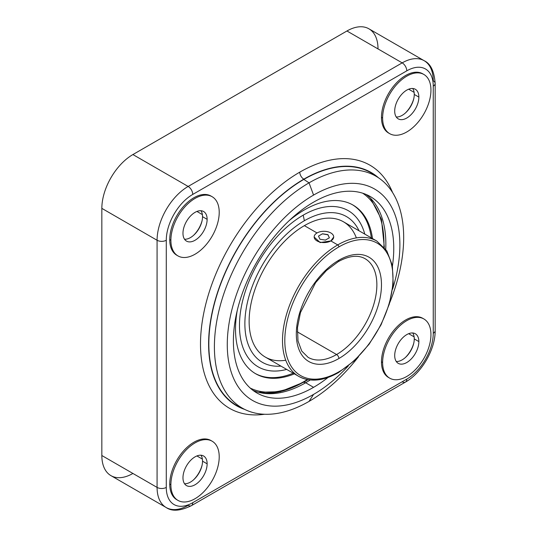 <?xml version="1.0" encoding="UTF-8"?>
<svg xmlns="http://www.w3.org/2000/svg" width="537" height="537" viewBox="0 0 537 537"><rect width="100%" height="100%" fill="white"/><g stroke="black" fill="none" stroke-linecap="round" stroke-linejoin="round"><path stroke-width="0.81" d="M378.014 48.921A43.94 25.367 120 0 0 346.949 30.985L132.907 154.555A43.94 25.367 120 0 0 101.842 208.369L101.842 455.517A43.94 25.367 120 0 0 132.907 473.459M188.145 186.446A43.94 25.367 120 0 0 157.079 240.261L101.842 208.369A43.94 25.367 -60 0 1 132.907 154.555L188.145 186.446A6.511 3.759 60 0 1 192.749 194.421A37.429 21.608 120 0 0 166.282 240.261A6.511 3.759 180 0 1 157.079 240.261A43.94 25.367 -60 0 1 188.145 186.446L402.179 62.876A6.511 3.759 60 0 1 406.784 70.844L192.749 194.421A6.511 3.759 -120 0 0 188.145 186.446L402.179 62.876A43.94 25.367 -60 0 1 424.149 60.694A43.94 25.367 120 0 0 402.179 62.876L346.949 30.985A43.94 25.367 -60 0 1 368.919 28.81L424.149 60.694C430.607 63.688 434.272 71.28 435.158 83.47A6.511 3.759 180 0 1 433.252 86.128A37.429 21.608 120 0 0 406.784 70.844L192.749 194.421A37.429 21.608 120 0 0 166.282 240.261L166.282 487.408A37.429 21.608 120 0 0 192.749 502.692L406.784 379.115A37.429 21.608 120 0 0 433.252 333.276L433.252 86.128A37.429 21.608 120 0 0 406.784 70.844A6.511 3.759 -120 0 0 402.179 62.876L346.949 30.985L132.907 154.555L188.145 186.446M264.58 414.262A140.379 81.047 -60 0 1 202.127 322.489A140.379 81.047 -60 0 1 299.767 172.149A140.379 81.047 -60 0 1 392.587 192.555A140.379 81.047 120 0 0 299.767 172.149A140.379 81.047 120 0 0 202.127 322.489A140.379 81.047 120 0 0 264.58 414.262M177.398 500.048A34.173 19.728 -60 0 1 169.732 484.085A34.173 19.728 -60 0 1 185.03 449.301A34.173 19.728 -60 0 1 211.551 440.89A34.173 19.728 -60 0 0 210.987 440.541L212.135 441.206A34.173 19.728 120 0 0 185.802 450.362A34.173 19.728 120 0 0 170.887 484.75A34.173 19.728 120 0 0 177.962 500.397A34.173 19.728 120 0 0 204.295 491.241A34.173 19.728 120 0 0 219.217 456.846A34.173 19.728 120 0 0 212.135 441.206M389.13 377.806A34.173 19.728 -60 0 1 381.471 361.844A34.173 19.728 -60 0 1 396.762 327.06A34.173 19.728 -60 0 1 423.29 318.642A34.173 19.728 -60 0 0 422.72 318.293L423.874 318.958A34.173 19.728 120 0 0 397.534 328.114A34.173 19.728 120 0 0 382.619 362.509A34.173 19.728 120 0 0 389.701 378.155A34.173 19.728 120 0 0 416.034 369A34.173 19.728 120 0 0 430.949 334.605A34.173 19.728 120 0 0 423.874 318.958M177.398 255.558A34.173 19.728 -60 0 1 169.732 239.596A34.173 19.728 -60 0 1 185.03 204.812A34.173 19.728 -60 0 1 211.551 196.394A34.173 19.728 -60 0 0 210.987 196.045L212.135 196.71A34.173 19.728 120 0 0 185.802 205.866A34.173 19.728 120 0 0 170.887 240.261A34.173 19.728 120 0 0 177.962 255.907A34.173 19.728 120 0 0 204.295 246.752A34.173 19.728 120 0 0 219.217 212.357A34.173 19.728 120 0 0 212.135 196.71M389.13 133.31A34.173 19.728 -60 0 1 381.471 117.355A34.173 19.728 -60 0 1 396.762 82.564A34.173 19.728 -60 0 1 423.29 74.153A34.173 19.728 -60 0 0 422.72 73.804L423.874 74.468A34.173 19.728 120 0 0 397.534 83.624A34.173 19.728 120 0 0 382.619 118.019A34.173 19.728 120 0 0 389.701 133.659A34.173 19.728 120 0 0 416.034 124.503A34.173 19.728 120 0 0 430.949 90.115A34.173 19.728 120 0 0 423.874 74.468M402.179 381.773A6.511 3.759 -120 0 0 405.435 382.096A6.511 3.759 -120 0 0 406.784 379.115A37.429 21.608 120 0 0 433.252 333.276A6.511 3.759 0 0 0 435.158 330.617A6.511 3.759 180 0 1 433.252 333.276L433.252 86.128A6.511 3.759 0 0 0 435.158 83.47A6.511 3.759 0 0 0 433.252 80.812A43.94 25.367 120 0 0 424.149 60.694M166.175 507.525L110.944 475.634A43.94 25.367 -60 0 1 101.842 455.517L157.079 487.408A6.511 3.759 0 0 0 166.282 487.408A37.429 21.608 120 0 0 192.749 502.692A6.511 3.759 60 0 1 191.4 505.673C180.398 511.002 171.994 511.62 166.175 507.525A43.94 25.367 -60 0 1 157.079 487.408A43.94 25.367 120 0 0 166.175 507.525A43.94 25.367 120 0 0 188.145 505.351A6.511 3.759 -120 0 0 191.4 505.673A6.511 3.759 -120 0 0 192.749 502.692L406.784 379.115A6.511 3.759 60 0 1 405.435 382.096C421.733 372.987 435.413 349.292 435.158 330.617L435.158 83.47M157.079 487.408L157.079 240.261L101.842 208.369L101.842 455.517L157.079 487.408L157.079 240.261A6.511 3.759 0 0 0 166.282 240.261L166.282 487.408A6.511 3.759 180 0 1 157.079 487.408M303.821 179.163A5.726 3.309 60 0 1 299.767 172.149A5.726 3.309 -120 0 0 303.821 179.163A134.653 77.737 -60 0 1 371.141 172.498A134.653 77.737 -60 0 1 378.498 177.787A134.653 77.737 120 0 0 303.821 179.163A134.653 77.737 120 0 0 213.887 304.929A134.653 77.737 120 0 0 244.751 409.436A134.653 77.737 -60 0 1 236.495 405.717A134.653 77.737 -60 0 1 215.854 297.82A134.653 77.737 -60 0 1 303.821 179.163M242.69 408.348A134.331 77.556 -60 0 1 214.578 303.069A134.331 77.556 -60 0 1 303.821 179.425A134.331 77.556 -60 0 1 376.524 176.545M245.369 409.731L239.911 407.147A134.331 77.556 -60 0 1 215.223 300.693A134.331 77.556 -60 0 1 303.821 179.425L309.043 182.849A133.834 77.268 120 0 0 220.774 303.667A133.834 77.268 120 0 0 245.369 409.731A133.834 77.268 120 0 0 309.043 401.401A133.834 77.268 120 0 0 358.535 356.696A133.834 77.268 -60 0 1 309.043 401.401L313.574 394.4A122.053 70.468 120 0 0 348.305 365.925A122.053 70.468 120 0 1 313.574 394.4L309.043 401.401A133.834 77.268 -60 0 1 214.404 346.761A133.834 77.268 -60 0 1 309.043 182.849L303.821 179.425A134.331 77.556 -60 0 1 374.088 174.74L379.055 178.177A133.834 77.268 120 0 0 309.043 182.849A133.834 77.268 -60 0 1 391.621 191.071A133.834 77.268 -60 0 1 389.708 302.7A133.834 77.268 120 0 0 379.055 178.177M313.574 195.085L309.043 182.849L313.574 195.085A122.053 70.468 120 0 0 227.272 344.566A122.053 70.468 120 0 0 313.574 394.4A122.053 70.468 120 0 1 227.272 344.566A122.053 70.468 120 0 1 313.574 195.085A122.053 70.468 120 0 1 392.587 289.228A122.053 70.468 120 0 0 313.574 195.085M313.574 202.154A113.394 65.467 -60 0 1 392.446 265.896A113.394 65.467 120 0 0 370.275 196.535A113.394 65.467 120 0 0 313.574 202.154A113.394 65.467 120 0 0 239.495 302.076A113.394 65.467 120 0 0 256.881 392.943A113.394 65.467 120 0 0 313.574 387.331A113.394 65.467 -60 0 1 233.394 341.035A113.394 65.467 -60 0 1 313.574 202.154M328.033 377.464A113.394 65.467 -60 0 1 313.574 387.331A113.394 65.467 120 0 0 328.033 377.464M366.18 194.495A113.394 65.467 -60 0 1 385.727 249.222A113.394 65.467 120 0 0 371.832 199.67A113.394 65.467 120 0 0 366.18 194.495M310.232 379.981A113.394 65.467 -60 0 1 305.674 382.767L313.574 387.331L305.674 382.767A113.394 65.467 -60 0 1 253.061 390.426A113.394 65.467 120 0 0 260.371 392.728A113.394 65.467 120 0 0 305.674 382.767A117.173 67.649 60 0 1 303.801 382.223A117.173 67.649 -120 0 0 305.674 382.767A113.394 65.467 120 0 0 310.232 379.981M258.465 392.272L280.321 391.681L304.036 382.089A1.624 0.94 -120 0 0 304.372 381.344A112.575 64.997 -60 0 1 250.195 388.05A112.575 64.997 120 0 0 304.372 381.344A1.624 0.94 60 0 1 304.036 382.089A1.624 0.94 -120 0 1 303.479 382.122A114.159 65.91 -60 0 1 258.445 392.265M304.372 381.344A112.575 64.997 120 0 0 307.345 379.558A112.575 64.997 -60 0 1 304.372 381.344M383.915 246.939A112.575 64.997 120 0 0 362.69 193.199A112.575 64.997 -60 0 1 383.915 246.939M372.503 238.562A97.385 56.224 120 0 0 304.372 209.913A97.385 56.224 120 0 0 289.047 220.754A97.385 56.224 120 0 1 304.372 209.913A97.385 56.224 120 0 1 353.064 205.087A97.385 56.224 120 0 1 372.503 238.562M237.24 310.493A97.385 56.224 120 0 0 294.39 373.859A97.385 56.224 120 0 1 255.679 373.759A97.385 56.224 120 0 1 237.24 310.493M352.48 204.765A97.385 56.224 -60 0 1 371.349 237.898A97.385 56.224 -60 0 0 352.48 204.765M293.236 373.195A97.385 56.224 -60 0 1 255.109 373.423A97.385 56.224 -60 0 0 293.236 373.195M364.784 234.105A90.156 52.055 120 0 0 303.217 215.149A90.156 52.055 120 0 0 240.019 315.615A90.156 52.055 120 0 0 286.671 369.409A90.156 52.055 -60 0 1 240.019 315.615A90.156 52.055 -60 0 1 303.217 215.149A90.156 52.055 -60 0 1 364.784 234.105M304.372 220.727L303.217 215.149L304.372 220.727A84.134 48.578 120 0 0 246.094 309.265A84.134 48.578 120 0 0 280.938 366.1A84.134 48.578 -60 0 1 246.094 309.265A84.134 48.578 -60 0 1 304.372 220.727A84.134 48.578 -60 0 1 359.058 230.803A84.134 48.578 120 0 0 304.372 220.727M356.367 237.891A78.113 45.101 120 0 0 304.372 225.647A78.113 45.101 120 0 0 249.947 309.93A78.113 45.101 120 0 0 285.744 360.226M298.686 376.343L265.312 357.078A78.113 45.101 -60 0 1 253.336 294.484A78.113 45.101 -60 0 1 304.372 225.647L317.031 232.951A9.767 5.639 0 0 0 314.165 236.938A9.767 5.639 0 0 0 320.193 242.147A9.767 5.639 0 0 0 330.839 240.925L333.692 237.072L330.839 240.925A9.767 5.639 0 0 0 333.699 236.938A9.767 5.639 0 0 0 327.671 231.729A9.767 5.639 0 0 0 317.031 232.951L304.372 225.647A78.113 45.101 -60 0 1 343.425 221.774L376.799 241.046A78.113 45.101 120 0 0 337.739 244.912L330.839 240.925A9.767 5.639 0 0 0 330.839 232.951A9.767 5.639 0 0 0 317.031 232.951A9.767 5.639 0 0 0 317.031 240.925A9.767 5.639 0 0 0 330.839 240.925L320.193 242.576L314.172 237.059L320.092 242.556L330.839 240.925L337.739 244.912A78.113 45.101 120 0 0 286.711 313.749A78.113 45.101 120 0 0 298.686 376.343A78.113 45.101 120 0 0 337.739 372.47A1.624 0.94 -120 0 0 338.558 372.55A1.624 0.94 -120 0 0 338.894 371.805A1.624 0.94 60 0 1 338.558 372.55C323.314 381.156 310.024 382.425 298.686 376.343A78.113 45.101 -60 0 1 286.711 313.749A78.113 45.101 -60 0 1 337.739 244.912A1.624 0.94 60 0 1 338.894 246.906A76.489 44.162 120 0 0 284.805 340.586A76.489 44.162 120 0 0 338.894 371.805A76.489 44.162 120 0 0 392.977 278.132A76.489 44.162 120 0 0 338.894 246.906A1.624 0.94 -120 0 0 337.739 244.912A78.113 45.101 -60 0 1 376.799 241.046L386.761 250.759L392.352 265.392L393.205 283.643L389.332 304.002L381.075 324.764L369.147 344.17L354.568 360.562L338.558 372.55M329.376 237.784L325.388 240.086L319.945 239.24L318.488 236.099L322.475 233.796L327.919 234.635L329.376 237.784L327.919 234.635L322.475 233.796L320.482 234.944A78.113 45.101 -60 0 1 322.475 233.837L327.919 234.803L329.362 237.79L327.919 234.635L322.475 233.837A78.113 45.101 -60 0 0 320.482 234.944L318.488 236.099L319.945 239.24L325.388 240.086L329.376 237.784M338.894 371.805A76.489 44.162 -60 0 1 284.805 340.586A76.489 44.162 -60 0 1 338.894 246.906A76.489 44.162 -60 0 1 392.977 278.132A76.489 44.162 -60 0 1 338.894 371.805M338.894 358.521A60.211 34.764 120 0 0 381.471 284.778A60.211 34.764 120 0 0 338.894 260.19A60.211 34.764 120 0 0 296.317 333.94A60.211 34.764 120 0 0 338.894 358.521A3.256 1.879 -120 0 0 336.592 354.534A56.956 32.885 120 0 0 373.799 304.345A56.956 32.885 120 0 0 365.073 258.7A56.956 32.885 120 0 1 373.799 304.345A56.956 32.885 120 0 1 336.592 354.534A3.256 1.879 60 0 1 338.894 358.521A60.211 34.764 -60 0 1 296.317 333.94A60.211 34.764 -60 0 1 338.894 260.19A60.211 34.764 -60 0 1 381.471 284.778A60.211 34.764 -60 0 1 338.894 358.521M308.11 357.353A56.956 32.885 120 0 0 336.592 354.534A56.956 32.885 120 0 1 308.11 357.353L301.734 351.057L297.988 340.908L297.485 327.657L300.452 312.594L315.608 282.663L326.462 270.487L338.216 261.68A3.256 1.879 -120 0 0 338.894 260.19A3.256 1.879 60 0 1 338.216 261.68C349.178 255.699 358.125 254.706 365.073 258.7M336.592 354.534L297.276 331.832L336.592 354.534M329.376 237.824A78.113 45.101 120 0 0 327.382 238.931A78.113 45.101 120 0 0 325.388 240.126A78.113 45.101 120 0 1 327.382 238.931A78.113 45.101 120 0 1 329.376 237.824M318.501 236.132A78.113 45.101 -60 0 1 320.482 234.944A78.113 45.101 -60 0 0 318.501 236.132M177.962 500.397L176.814 499.732A34.173 19.728 -60 0 1 169.732 484.085L170.887 484.75L169.732 484.085A34.173 19.728 -60 0 1 184.654 449.697A34.173 19.728 -60 0 1 210.987 440.541M219.217 456.846A34.173 19.728 -60 0 1 195.052 498.705A34.173 19.728 -60 0 1 170.887 484.75A34.173 19.728 -60 0 1 195.052 442.897A34.173 19.728 -60 0 1 219.217 456.846M207.134 463.827A17.09 9.867 120 0 0 195.052 456.846A17.09 9.867 120 0 0 182.969 477.776A17.09 9.867 120 0 0 195.052 484.75A17.09 9.867 120 0 0 207.134 463.827A17.09 9.867 120 0 0 203.597 456A17.09 9.867 120 0 0 190.427 460.578A17.09 9.867 120 0 0 182.969 477.776A17.09 9.867 120 0 0 186.507 485.596A17.09 9.867 120 0 0 199.677 481.018A17.09 9.867 120 0 0 207.134 463.827L202.53 461.169L207.134 463.827M200.979 455.222A17.09 9.867 -60 0 1 202.53 461.169A17.09 9.867 -60 0 1 184.52 483.723A17.09 9.867 120 0 0 202.53 461.169A17.09 9.867 120 0 0 200.979 455.222M202.12 465.022A19.527 11.277 -60 0 1 193.582 479.809A19.527 11.277 120 0 0 202.12 465.022M196.925 455.94L202.382 459.088L196.925 455.94M389.701 378.155L388.546 377.491A34.173 19.728 -60 0 1 381.471 361.844L382.619 362.509L381.471 361.844A34.173 19.728 -60 0 1 396.387 327.449A34.173 19.728 -60 0 1 422.72 318.293M430.949 334.605A34.173 19.728 -60 0 1 406.784 376.464A34.173 19.728 -60 0 1 382.619 362.509A34.173 19.728 -60 0 1 406.784 320.649A34.173 19.728 -60 0 1 430.949 334.605M418.867 341.579A17.09 9.867 120 0 0 406.784 334.605A17.09 9.867 120 0 0 394.702 355.534A17.09 9.867 120 0 0 406.784 362.509A17.09 9.867 120 0 0 418.867 341.579A17.09 9.867 120 0 0 415.329 333.759A17.09 9.867 120 0 0 402.159 338.337A17.09 9.867 120 0 0 394.702 355.534A17.09 9.867 120 0 0 398.239 363.354A17.09 9.867 120 0 0 411.409 358.776A17.09 9.867 120 0 0 418.867 341.579L414.262 338.921L418.867 341.579M412.711 332.974A17.09 9.867 -60 0 1 414.262 338.921A17.09 9.867 -60 0 1 396.259 361.482A17.09 9.867 120 0 0 414.262 338.921A17.09 9.867 120 0 0 412.711 332.974M413.852 342.781A19.527 11.277 -60 0 1 405.314 357.568A19.527 11.277 120 0 0 413.852 342.781M408.657 333.692L414.121 336.847L408.657 333.692M177.962 255.907L176.814 255.243A34.173 19.728 -60 0 1 169.732 239.596L170.887 240.261L169.732 239.596A34.173 19.728 -60 0 1 184.654 205.201A34.173 19.728 -60 0 1 210.987 196.045M219.217 212.357A34.173 19.728 -60 0 1 195.052 254.216A34.173 19.728 -60 0 1 170.887 240.261A34.173 19.728 -60 0 1 195.052 198.408A34.173 19.728 -60 0 1 219.217 212.357M207.134 219.331A17.09 9.867 120 0 0 195.052 212.357A17.09 9.867 120 0 0 182.969 233.286A17.09 9.867 120 0 0 195.052 240.261A17.09 9.867 120 0 0 207.134 219.331A17.09 9.867 120 0 0 203.597 211.511A17.09 9.867 120 0 0 190.427 216.089A17.09 9.867 120 0 0 182.969 233.286A17.09 9.867 120 0 0 186.507 241.106A17.09 9.867 120 0 0 199.677 236.528A17.09 9.867 120 0 0 207.134 219.331L202.53 216.673L207.134 219.331M200.979 210.732A17.09 9.867 -60 0 1 202.53 216.673A17.09 9.867 -60 0 1 184.52 239.233A17.09 9.867 120 0 0 202.53 216.673A17.09 9.867 120 0 0 200.979 210.732M202.12 220.532A19.527 11.277 -60 0 1 193.582 235.32A19.527 11.277 120 0 0 202.12 220.532M196.925 211.444L202.382 214.599L196.925 211.444M389.701 133.659L388.546 132.995A34.173 19.728 -60 0 1 381.471 117.355L382.619 118.019L381.471 117.355A34.173 19.728 -60 0 1 396.387 82.96A34.173 19.728 -60 0 1 422.72 73.804M430.949 90.115A34.173 19.728 -60 0 1 406.784 131.968A34.173 19.728 -60 0 1 382.619 118.019A34.173 19.728 -60 0 1 406.784 76.16A34.173 19.728 -60 0 1 430.949 90.115M418.867 97.09A17.09 9.867 120 0 0 406.784 90.115A17.09 9.867 120 0 0 394.702 111.038A17.09 9.867 120 0 0 406.784 118.019A17.09 9.867 120 0 0 418.867 97.09A17.09 9.867 120 0 0 415.329 89.27A17.09 9.867 120 0 0 402.159 93.847A17.09 9.867 120 0 0 394.702 111.038A17.09 9.867 120 0 0 398.239 118.865A17.09 9.867 120 0 0 411.409 114.287A17.09 9.867 120 0 0 418.867 97.09L414.262 94.431L418.867 97.09M412.711 88.484A17.09 9.867 -60 0 1 414.262 94.431A17.09 9.867 -60 0 1 396.259 116.985A17.09 9.867 120 0 0 414.262 94.431A17.09 9.867 120 0 0 412.711 88.484M413.852 98.284A19.527 11.277 -60 0 1 405.314 113.072A19.527 11.277 120 0 0 413.852 98.284M408.657 89.202L414.121 92.357L408.657 89.202M405.435 382.096L191.4 505.673M370.483 198.247L381.465 219.365L384.351 247.45M308.01 379.679L304.036 382.089"/></g></svg>
